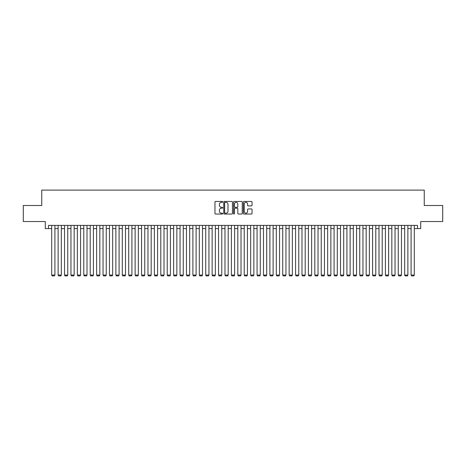 <?xml version="1.0" encoding="UTF-8"?>
<svg xmlns="http://www.w3.org/2000/svg" width="466" height="466" viewBox="0 0 466 466"><rect width="100%" height="100%" fill="white"/><g stroke="black" fill="none" stroke-linecap="round" stroke-linejoin="round"><path stroke-width="0.7" d="M222.731 201.889A0.443 0.443 0 0 0 222.294 201.446L215.595 201.446A0.629 0.629 0 0 0 214.966 202.075L214.966 213.416A0.629 0.629 0 0 0 215.595 214.045L222.294 214.045A0.443 0.443 0 0 0 222.731 213.603A0.443 0.443 0 0 0 222.294 213.166L221.426 213.166A2.015 2.015 0 0 1 219.41 211.15L219.41 210.201A2.015 2.015 0 0 1 221.426 208.185L222.294 208.185A0.443 0.443 0 0 0 222.731 207.749A0.443 0.443 0 0 0 222.294 207.306L221.426 207.306A2.015 2.015 0 0 1 219.41 205.29L219.41 204.347A2.015 2.015 0 0 1 221.426 202.331L222.294 202.331A0.443 0.443 0 0 0 222.731 201.889M251.413 205.89A0.629 0.629 0 0 0 252.042 205.256L252.042 202.075A0.629 0.629 0 0 0 251.413 201.446L243.974 201.446A0.629 0.629 0 0 0 243.345 202.075L243.345 213.416A0.629 0.629 0 0 0 243.974 214.045L251.413 214.045A0.629 0.629 0 0 0 252.042 213.416L252.042 209.572A0.629 0.629 0 0 0 251.413 208.943L248.227 208.943A0.629 0.629 0 0 0 247.597 209.572L247.597 211.477A1.683 1.683 0 0 1 245.914 213.166A1.683 1.683 0 0 1 244.231 211.477L244.231 204.015A1.683 1.683 0 0 1 245.914 202.331A1.683 1.683 0 0 1 247.597 204.015L247.597 205.256A0.629 0.629 0 0 0 248.227 205.89L251.413 205.89M48.487 228.602L48.487 225.393L417.513 225.393L417.513 228.602L420.716 228.602L420.716 221.542L442.7 221.542L442.7 205.5L424.246 205.5L424.246 190.099L41.754 190.099L41.754 205.5L23.3 205.5L23.3 221.542L45.284 221.542L45.284 228.602L51.697 228.602M232.447 202.075A0.629 0.629 0 0 0 231.818 201.446L224.385 201.446A0.629 0.629 0 0 0 223.756 202.075L223.756 213.416A0.629 0.629 0 0 0 224.385 214.045L231.818 214.045A0.629 0.629 0 0 0 232.447 213.416L232.447 202.075M234.182 201.446L241.615 201.446A0.629 0.629 0 0 1 242.244 202.075L242.244 213.416A0.629 0.629 0 0 1 241.615 214.045L238.435 214.045A0.629 0.629 0 0 1 237.806 213.416L237.806 208.815A0.629 0.629 0 0 0 237.171 208.185L235.062 208.185A0.629 0.629 0 0 0 234.433 208.815L234.433 213.603A0.443 0.443 0 0 1 233.99 214.045A0.443 0.443 0 0 1 233.553 213.603L233.553 202.075A0.629 0.629 0 0 1 234.182 201.446M54.906 228.602L58.116 228.602M61.326 228.602L64.535 228.602M67.745 228.602L70.954 228.602M74.158 228.602L77.368 228.602M80.577 228.602L83.787 228.602M86.996 228.602L90.206 228.602M93.416 228.602L96.625 228.602M99.829 228.602L103.038 228.602M106.248 228.602L109.458 228.602M112.667 228.602L115.877 228.602M119.086 228.602L122.296 228.602M125.505 228.602L128.709 228.602M131.919 228.602L135.128 228.602M138.338 228.602L141.548 228.602M144.757 228.602L147.967 228.602M151.176 228.602L154.38 228.602M157.59 228.602L160.799 228.602M164.009 228.602L167.218 228.602M170.428 228.602L173.637 228.602M176.847 228.602L180.051 228.602M183.26 228.602L186.47 228.602M189.679 228.602L192.889 228.602M196.099 228.602L199.308 228.602M202.518 228.602L205.727 228.602M208.931 228.602L212.141 228.602M215.35 228.602L218.56 228.602M221.769 228.602L224.979 228.602M228.189 228.602L231.398 228.602M234.602 228.602L237.811 228.602M241.021 228.602L244.231 228.602M247.44 228.602L250.65 228.602M253.859 228.602L257.069 228.602M260.273 228.602L263.482 228.602M266.692 228.602L269.901 228.602M273.111 228.602L276.321 228.602M279.53 228.602L282.74 228.602M285.949 228.602L289.153 228.602M292.363 228.602L295.572 228.602M298.782 228.602L301.991 228.602M305.201 228.602L308.41 228.602M311.62 228.602L314.824 228.602M318.033 228.602L321.243 228.602M324.452 228.602L327.662 228.602M330.872 228.602L334.081 228.602M337.291 228.602L340.495 228.602M343.704 228.602L346.914 228.602M350.123 228.602L353.333 228.602M356.542 228.602L359.752 228.602M362.962 228.602L366.171 228.602M369.375 228.602L372.584 228.602M375.794 228.602L379.004 228.602M382.213 228.602L385.423 228.602M388.632 228.602L391.842 228.602M395.046 228.602L398.255 228.602M401.465 228.602L404.674 228.602M407.884 228.602L411.094 228.602M414.303 228.602L417.513 228.602M225.078 202.331A0.443 0.443 0 0 0 224.635 202.768L224.635 212.723A0.443 0.443 0 0 0 225.078 213.166L225.993 213.166A2.015 2.015 0 0 0 228.008 211.15L228.008 204.347A2.015 2.015 0 0 0 225.993 202.331L225.078 202.331M237.806 204.044A1.683 1.683 0 0 0 236.116 202.361A1.683 1.683 0 0 0 234.433 204.044L234.433 206.677A0.629 0.629 0 0 0 235.062 207.306L237.171 207.306A0.629 0.629 0 0 0 237.806 206.677L237.806 204.044M54.906 225.393L54.906 275.068L51.697 275.068L51.697 225.393M54.906 275.068L54.429 275.901L52.18 275.901L51.697 275.068M61.326 225.393L61.326 275.068L58.116 275.068L58.116 225.393M61.326 275.068L60.842 275.901L58.599 275.901L58.116 275.068M67.745 225.393L67.745 275.068L64.535 275.068L64.535 225.393M67.745 275.068L67.261 275.901L65.013 275.901L64.535 275.068M74.158 225.393L74.158 275.068L70.954 275.068L70.954 225.393M74.158 275.068L73.68 275.901L71.432 275.901L70.954 275.068M80.577 225.393L80.577 275.068L77.368 275.068L77.368 225.393M80.577 275.068L80.1 275.901L77.851 275.901L77.368 275.068M86.996 225.393L86.996 275.068L83.787 275.068L83.787 225.393M86.996 275.068L86.513 275.901L84.27 275.901L83.787 275.068M93.416 225.393L93.416 275.068L90.206 275.068L90.206 225.393M93.416 275.068L92.932 275.901L90.684 275.901L90.206 275.068M99.829 225.393L99.829 275.068L96.625 275.068L96.625 225.393M99.829 275.068L99.351 275.901L97.103 275.901L96.625 275.068M106.248 225.393L106.248 275.068L103.038 275.068L103.038 225.393M106.248 275.068L105.77 275.901L103.522 275.901L103.038 275.068M112.667 225.393L112.667 275.068L109.458 275.068L109.458 225.393M112.667 275.068L112.184 275.901L109.941 275.901L109.458 275.068M119.086 225.393L119.086 275.068L115.877 275.068L115.877 225.393M119.086 275.068L118.603 275.901L116.36 275.901L115.877 275.068M125.505 225.393L125.505 275.068L122.296 275.068L122.296 225.393M125.505 275.068L125.022 275.901L122.774 275.901L122.296 275.068M131.919 225.393L131.919 275.068L128.709 275.068L128.709 225.393M131.919 275.068L131.441 275.901L129.193 275.901L128.709 275.068M138.338 225.393L138.338 275.068L135.128 275.068L135.128 225.393M138.338 275.068L137.854 275.901L135.612 275.901L135.128 275.068M144.757 225.393L144.757 275.068L141.548 275.068L141.548 225.393M144.757 275.068L144.274 275.901L142.031 275.901L141.548 275.068M151.176 225.393L151.176 275.068L147.967 275.068L147.967 225.393M151.176 275.068L150.693 275.901L148.444 275.901L147.967 275.068M157.59 225.393L157.59 275.068L154.38 275.068L154.38 225.393M157.59 275.068L157.112 275.901L154.863 275.901L154.38 275.068M164.009 225.393L164.009 275.068L160.799 275.068L160.799 225.393M164.009 275.068L163.525 275.901L161.283 275.901L160.799 275.068M170.428 225.393L170.428 275.068L167.218 275.068L167.218 225.393M170.428 275.068L169.944 275.901L167.702 275.901L167.218 275.068M176.847 225.393L176.847 275.068L173.637 275.068L173.637 225.393M176.847 275.068L176.364 275.901L174.115 275.901L173.637 275.068M183.26 225.393L183.26 275.068L180.051 275.068L180.051 225.393M183.26 275.068L182.783 275.901L180.534 275.901L180.051 275.068M189.679 225.393L189.679 275.068L186.47 275.068L186.47 225.393M189.679 275.068L189.196 275.901L186.953 275.901L186.47 275.068M196.099 225.393L196.099 275.068L192.889 275.068L192.889 225.393M196.099 275.068L195.615 275.901L193.373 275.901L192.889 275.068M202.518 225.393L202.518 275.068L199.308 275.068L199.308 225.393M202.518 275.068L202.034 275.901L199.786 275.901L199.308 275.068M208.931 225.393L208.931 275.068L205.727 275.068L205.727 225.393M208.931 275.068L208.453 275.901L206.205 275.901L205.727 275.068M215.35 225.393L215.35 275.068L212.141 275.068L212.141 225.393M215.35 275.068L214.873 275.901L212.624 275.901L212.141 275.068M221.769 225.393L221.769 275.068L218.56 275.068L218.56 225.393M221.769 275.068L221.286 275.901L219.043 275.901L218.56 275.068M228.189 225.393L228.189 275.068L224.979 275.068L224.979 225.393M228.189 275.068L227.705 275.901L225.457 275.901L224.979 275.068M234.602 225.393L234.602 275.068L231.398 275.068L231.398 225.393M234.602 275.068L234.124 275.901L231.876 275.901L231.398 275.068M241.021 225.393L241.021 275.068L237.811 275.068L237.811 225.393M241.021 275.068L240.543 275.901L238.295 275.901L237.811 275.068M247.44 225.393L247.44 275.068L244.231 275.068L244.231 225.393M247.44 275.068L246.957 275.901L244.714 275.901L244.231 275.068M253.859 225.393L253.859 275.068L250.65 275.068L250.65 225.393M253.859 275.068L253.376 275.901L251.127 275.901L250.65 275.068M260.273 225.393L260.273 275.068L257.069 275.068L257.069 225.393M260.273 275.068L259.795 275.901L257.547 275.901L257.069 275.068M266.692 225.393L266.692 275.068L263.482 275.068L263.482 225.393M266.692 275.068L266.214 275.901L263.966 275.901L263.482 275.068M273.111 225.393L273.111 275.068L269.901 275.068L269.901 225.393M273.111 275.068L272.627 275.901L270.385 275.901L269.901 275.068M279.53 225.393L279.53 275.068L276.321 275.068L276.321 225.393M279.53 275.068L279.047 275.901L276.804 275.901L276.321 275.068M285.949 225.393L285.949 275.068L282.74 275.068L282.74 225.393M285.949 275.068L285.466 275.901L283.217 275.901L282.74 275.068M292.363 225.393L292.363 275.068L289.153 275.068L289.153 225.393M292.363 275.068L291.885 275.901L289.636 275.901L289.153 275.068M298.782 225.393L298.782 275.068L295.572 275.068L295.572 225.393M298.782 275.068L298.298 275.901L296.056 275.901L295.572 275.068M305.201 225.393L305.201 275.068L301.991 275.068L301.991 225.393M305.201 275.068L304.717 275.901L302.475 275.901L301.991 275.068M311.62 225.393L311.62 275.068L308.41 275.068L308.41 225.393M311.62 275.068L311.137 275.901L308.888 275.901L308.41 275.068M318.033 225.393L318.033 275.068L314.824 275.068L314.824 225.393M318.033 275.068L317.556 275.901L315.307 275.901L314.824 275.068M324.452 225.393L324.452 275.068L321.243 275.068L321.243 225.393M324.452 275.068L323.969 275.901L321.726 275.901L321.243 275.068M330.872 225.393L330.872 275.068L327.662 275.068L327.662 225.393M330.872 275.068L330.388 275.901L328.146 275.901L327.662 275.068M337.291 225.393L337.291 275.068L334.081 275.068L334.081 225.393M337.291 275.068L336.807 275.901L334.559 275.901L334.081 275.068M343.704 225.393L343.704 275.068L340.495 275.068L340.495 225.393M343.704 275.068L343.226 275.901L340.978 275.901L340.495 275.068M350.123 225.393L350.123 275.068L346.914 275.068L346.914 225.393M350.123 275.068L349.64 275.901L347.397 275.901L346.914 275.068M356.542 225.393L356.542 275.068L353.333 275.068L353.333 225.393M356.542 275.068L356.059 275.901L353.816 275.901L353.333 275.068M362.962 225.393L362.962 275.068L359.752 275.068L359.752 225.393M362.962 275.068L362.478 275.901L360.23 275.901L359.752 275.068M369.375 225.393L369.375 275.068L366.171 275.068L366.171 225.393M369.375 275.068L368.897 275.901L366.649 275.901L366.171 275.068M375.794 225.393L375.794 275.068L372.584 275.068L372.584 225.393M375.794 275.068L375.316 275.901L373.068 275.901L372.584 275.068M382.213 225.393L382.213 275.068L379.004 275.068L379.004 225.393M382.213 275.068L381.73 275.901L379.487 275.901L379.004 275.068M388.632 225.393L388.632 275.068L385.423 275.068L385.423 225.393M388.632 275.068L388.149 275.901L385.9 275.901L385.423 275.068M395.046 225.393L395.046 275.068L391.842 275.068L391.842 225.393M395.046 275.068L394.568 275.901L392.32 275.901L391.842 275.068M401.465 225.393L401.465 275.068L398.255 275.068L398.255 225.393M401.465 275.068L400.987 275.901L398.739 275.901L398.255 275.068M407.884 225.393L407.884 275.068L404.674 275.068L404.674 225.393M407.884 275.068L407.401 275.901L405.158 275.901L404.674 275.068M414.303 225.393L414.303 275.068L411.094 275.068L411.094 225.393M414.303 275.068L413.82 275.901L411.571 275.901L411.094 275.068"/></g></svg>
